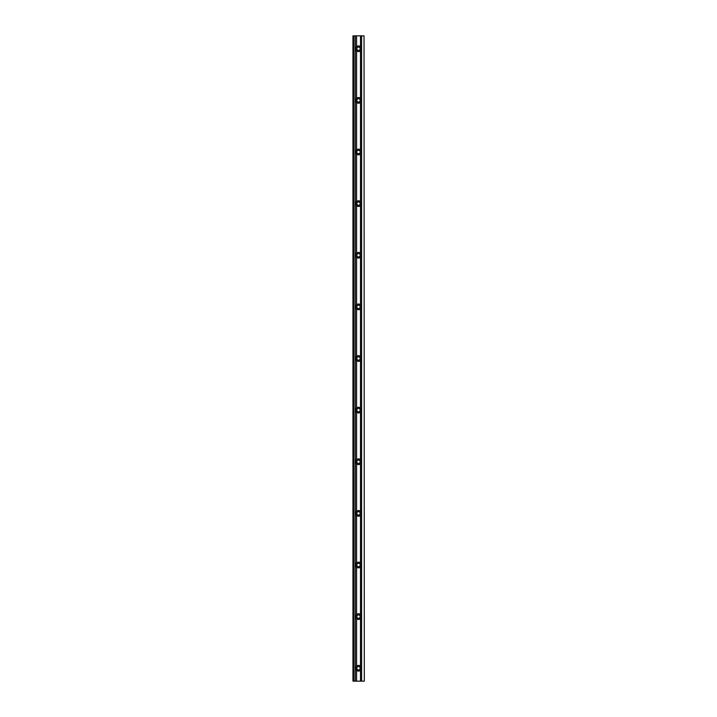 <?xml version="1.0" encoding="UTF-8"?>
<svg xmlns="http://www.w3.org/2000/svg" width="717" height="717" viewBox="0 0 717 717"><rect width="100%" height="100%" fill="white"/><g stroke="black" fill="none" stroke-linecap="round" stroke-linejoin="round"><path stroke-width="1.08" d="M361.117 617.731A2.841 2.841 0 0 1 356.591 618.717A2.841 2.841 0 0 1 358.5 613.779A2.841 2.841 0 0 1 360.472 614.577C361.619 615.939 361.619 617.301 360.472 618.663L360.472 666.201C361.619 667.563 361.619 668.925 360.472 670.287A2.841 2.841 0 0 1 356.591 670.341A2.841 2.841 0 0 1 358.5 665.403A2.841 2.841 0 0 1 361.341 668.244M361.323 668.531A2.841 2.841 0 0 1 360.848 669.848M360.176 668.244A1.676 1.676 0 0 0 358.5 666.568A1.676 1.676 0 0 0 356.824 668.244A1.676 1.676 0 0 0 358.5 669.92A1.676 1.676 0 0 0 360.176 668.244M360.176 616.62A1.676 1.676 0 0 0 358.5 614.944A1.676 1.676 0 0 0 356.824 616.62A1.676 1.676 0 0 0 358.5 618.296A1.676 1.676 0 0 0 360.176 616.62M355.802 512.494A2.841 2.841 0 0 1 360.472 511.329C361.619 512.691 361.619 514.053 360.472 515.415L360.472 562.953C361.619 564.315 361.619 565.677 360.472 567.039A2.841 2.841 0 0 1 356.591 567.093A2.841 2.841 0 0 1 358.5 562.155A2.841 2.841 0 0 1 360.472 567.039L360.472 614.577M360.176 564.996A1.676 1.676 0 0 0 358.5 563.32A1.676 1.676 0 0 0 356.824 564.996A1.676 1.676 0 0 0 358.5 566.672A1.676 1.676 0 0 0 360.176 564.996M360.472 463.791L360.472 511.329A2.841 2.841 0 0 1 358.5 516.213A2.841 2.841 0 0 1 356.591 515.469C355.363 514.071 355.363 512.673 356.591 511.275L356.591 463.845A2.841 2.841 0 0 1 358.5 458.907A2.841 2.841 0 0 1 360.472 459.705C361.619 461.067 361.619 462.429 360.472 463.791A2.841 2.841 0 0 1 356.591 463.845C355.363 462.447 355.363 461.049 356.591 459.651L356.591 412.221A2.841 2.841 0 0 1 358.5 407.283A2.841 2.841 0 0 1 360.472 408.081C361.619 409.443 361.619 410.805 360.472 412.167A2.841 2.841 0 0 1 356.591 412.221C355.363 410.823 355.363 409.425 356.591 408.027L356.591 360.597C355.363 359.199 355.363 357.801 356.591 356.403A2.841 2.841 0 0 1 360.472 356.457C361.619 357.819 361.619 359.181 360.472 360.543A2.841 2.841 0 0 1 356.591 360.597M360.176 513.372A1.676 1.676 0 0 0 358.5 511.696A1.676 1.676 0 0 0 356.824 513.372A1.676 1.676 0 0 0 358.5 515.048A1.676 1.676 0 0 0 360.176 513.372M360.176 461.748A1.676 1.676 0 0 0 358.5 460.072A1.676 1.676 0 0 0 356.824 461.748A1.676 1.676 0 0 0 358.5 463.424A1.676 1.676 0 0 0 360.176 461.748M360.176 410.124A1.676 1.676 0 0 0 358.5 408.448A1.676 1.676 0 0 0 356.824 410.124A1.676 1.676 0 0 0 358.5 411.8A1.676 1.676 0 0 0 360.176 410.124M360.176 358.5A1.676 1.676 0 0 0 358.5 356.824A1.676 1.676 0 0 0 356.824 358.5A1.676 1.676 0 0 0 358.5 360.176A1.676 1.676 0 0 0 360.176 358.5M360.472 304.833C361.619 306.195 361.619 307.557 360.472 308.919A2.841 2.841 0 0 1 356.591 308.973A2.841 2.841 0 0 1 358.5 304.035A2.841 2.841 0 0 1 360.472 304.833L360.472 257.295A2.841 2.841 0 0 1 356.591 257.349A2.841 2.841 0 0 1 358.5 252.411A2.841 2.841 0 0 1 360.472 253.209C361.619 254.571 361.619 255.933 360.472 257.295M360.176 306.876A1.676 1.676 0 0 0 358.5 305.2A1.676 1.676 0 0 0 356.824 306.876A1.676 1.676 0 0 0 358.5 308.552A1.676 1.676 0 0 0 360.176 306.876M360.472 205.671A2.841 2.841 0 0 1 356.591 205.725A2.841 2.841 0 0 1 358.5 200.787A2.841 2.841 0 0 1 360.472 201.585C361.619 202.947 361.619 204.309 360.472 205.671L360.472 253.209A2.841 2.841 0 0 1 360.848 256.856M360.176 255.252A1.676 1.676 0 0 0 358.5 253.576A1.676 1.676 0 0 0 356.824 255.252A1.676 1.676 0 0 0 358.5 256.928A1.676 1.676 0 0 0 360.176 255.252M360.176 203.628A1.676 1.676 0 0 0 358.5 201.952A1.676 1.676 0 0 0 356.824 203.628A1.676 1.676 0 0 0 358.5 205.304A1.676 1.676 0 0 0 360.176 203.628M355.802 99.502A2.841 2.841 0 0 1 360.472 98.337C361.619 99.699 361.619 101.061 360.472 102.423L360.472 149.961C361.619 151.323 361.619 152.685 360.472 154.047A2.841 2.841 0 0 1 356.591 154.101A2.841 2.841 0 0 1 358.5 149.163A2.841 2.841 0 0 1 361.207 151.162M360.176 152.004A1.676 1.676 0 0 0 358.5 150.328A1.676 1.676 0 0 0 356.824 152.004A1.676 1.676 0 0 0 358.5 153.68A1.676 1.676 0 0 0 360.176 152.004M361.278 99.806A2.841 2.841 0 0 1 356.591 102.477A2.841 2.841 0 0 1 355.722 99.788M355.802 47.878A2.841 2.841 0 0 1 360.472 46.713C361.619 48.075 361.619 49.437 360.472 50.799L360.472 98.337A2.841 2.841 0 0 1 361.207 99.538M360.176 100.38A1.676 1.676 0 0 0 358.5 98.704A1.676 1.676 0 0 0 356.824 100.38A1.676 1.676 0 0 0 358.5 102.056A1.676 1.676 0 0 0 360.176 100.38M353.893 681.15L353.893 35.85L352.952 35.85L352.952 681.15L361.601 681.15L361.601 35.85L360.472 35.85L360.472 46.713A2.841 2.841 0 0 1 358.5 51.597A2.841 2.841 0 0 1 355.677 49.052M360.176 48.756A1.676 1.676 0 0 0 358.5 47.08A1.676 1.676 0 0 0 356.824 48.756A1.676 1.676 0 0 0 358.5 50.432A1.676 1.676 0 0 0 360.176 48.756M360.472 35.85L353.893 35.85M355.659 48.756A2.841 2.841 0 0 1 355.722 48.164M356.591 356.403L356.591 308.973C355.363 307.575 355.363 306.177 356.591 304.779L356.591 257.349C355.363 255.951 355.363 254.553 356.591 253.155L356.591 205.725C355.363 204.327 355.363 202.929 356.591 201.531L356.591 154.101C355.363 152.703 355.363 151.305 356.591 149.907L356.591 102.477C355.363 101.079 355.363 99.681 356.591 98.283L356.591 50.853C355.363 49.455 355.363 48.057 356.591 46.659L356.591 35.85M356.591 681.15L356.591 670.341C355.363 668.943 355.363 667.545 356.591 666.147L356.591 618.717C355.363 617.319 355.363 615.921 356.591 614.523L356.591 567.093C355.363 565.695 355.363 564.297 356.591 562.899L356.591 515.469M352.952 681.15L352.952 35.85M364.048 35.85L364.308 681.15L364.048 35.85L361.601 35.85M361.601 681.15L364.048 681.15M360.472 201.585L360.472 154.047M360.472 356.457L360.472 308.919M360.472 408.081L360.472 360.543M360.472 459.705L360.472 412.167M360.472 681.15L360.472 670.287M355.3 681.15L355.3 35.85"/></g></svg>
